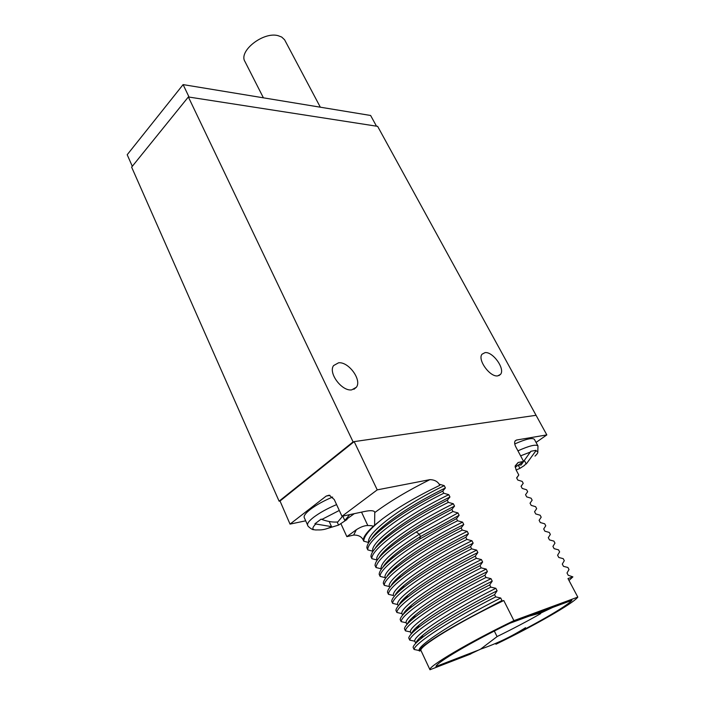 <?xml version="1.0" encoding="UTF-8"?>
<svg xmlns="http://www.w3.org/2000/svg" width="705" height="705" viewBox="0 0 705 705"><rect width="100%" height="100%" fill="white"/><g stroke="black" fill="none" stroke-linecap="round" stroke-linejoin="round"><path stroke-width="1.06" d="M536.108 415.386L377.633 126.354L188.358 96.964L131.632 167.138L279.101 501.185L280.026 501.008L290.028 524.106L305.688 520.819M536.056 442.44L546.824 434.906L516.527 440.026L515.214 440.801C514.289 442.211 514.491 444.238 515.822 446.891L523.603 461.431L518.113 462.498L515.161 465.952L516.086 469.9L518.783 474.985L516.721 478.052M280.026 501.008L354.174 441.621L536.064 415.298L546.824 434.906M354.174 441.621L377.237 489.869L341.978 516.28L334.24 499.51L329.173 495.201L326.186 496.082L290.028 524.106M279.101 501.185L353.09 441.885L354.007 441.753M188.358 96.964L353.09 441.885M338.559 362.802L333.606 365.56C327.966 372.848 341.819 391.504 351.716 389.874L356.377 387.248C362.106 379.977 348.578 361.489 338.559 362.802M485.058 352.615L482.026 354.21C477.25 359.638 489.931 377.254 497.686 375.888L500.532 374.364C505.353 368.935 492.901 351.495 485.058 352.615M377.237 489.869L429.9 479.638C434.729 479.77 438.034 481.665 439.805 485.322L439.233 484.185L444.247 485.639L445.401 487.948L442.722 491.147L443.771 493.244L448.785 494.672L449.949 496.999L447.287 500.25L448.345 502.357L453.35 503.767L454.531 506.111L451.879 509.415L452.936 511.53L457.95 512.914L459.131 515.276L456.496 518.633L457.571 520.766L462.577 522.132L463.775 524.502L461.149 527.913L462.224 530.063L467.239 531.394L468.437 533.782L465.829 537.254L466.913 539.422L471.927 540.726L473.134 543.132L470.543 546.657L471.627 548.842L476.65 550.12L477.867 552.535L475.285 556.122L476.377 558.316L481.4 559.567L482.625 562.008L480.052 565.657L481.162 567.86L486.177 569.085L487.411 571.535L484.864 575.245L485.974 577.465L490.997 578.664L492.231 581.132L489.702 584.894L490.821 587.133L495.835 588.305L497.087 590.79L494.566 594.615L495.694 596.871L500.717 598.007L501.969 600.51L501.431 601.339L473.971 615.342C441.33 632.561 418.761 647.587 419.396 651.076L419.14 650.521L414.091 649.464C414.179 643.48 452.469 618.823 495.694 596.871M568.997 580.471L572.892 576.875L568.221 575.271L567.005 572.98L568.997 569.543L567.913 567.49L563.498 566.344L562.29 564.071L564.291 560.687L563.216 558.651L558.792 557.479L557.593 555.214L559.62 551.883L558.545 549.856L554.13 548.666L552.932 546.41L554.967 543.132L553.901 541.114L549.486 539.898L548.296 537.668L550.349 534.434L549.292 532.434L544.868 531.191L543.696 528.97L545.758 525.789L544.701 523.797L540.286 522.537L539.113 520.325L541.193 517.188L540.145 515.214L535.729 513.936L534.566 511.733L536.664 508.649L535.615 506.684L531.2 505.379L530.045 503.203L532.152 500.162L531.112 498.206L526.697 496.884L525.542 494.707L527.666 491.72L526.635 489.781L522.22 488.433L521.074 486.274L523.216 483.33L522.193 481.4L517.77 480.035L516.633 477.884L518.783 474.985M572.892 576.875L567.983 578.558L577.8 597.109L513.91 620.647C469.318 642.07 427.565 666.78 429.962 669.75L470.852 653.932M419.396 651.076L420.973 650.503C418.268 646.837 459.431 621.651 503.784 600.537L513.91 620.647M503.784 600.537L501.431 601.339M444.247 485.639C401.912 505.996 365.146 533.941 368.777 542.524L363.762 541.193C363.709 536.241 370.055 528.724 382.789 518.624L374.593 525.181L374.769 512.086C373.853 510.473 370.477 510.261 364.652 511.46L341.978 516.28M442.722 491.147C416.302 504.507 395.479 517.558 380.242 530.301C371.279 538.065 366.82 543.934 366.882 547.891L367.816 549.909C366.344 540.709 401.868 513.945 443.771 493.244M448.785 494.672C406.327 515.161 369.305 542.947 372.839 551.231L367.816 549.909M447.287 500.25C420.171 513.989 398.968 527.261 383.67 540.048C375.183 547.397 370.945 552.932 370.953 556.659L371.896 558.686C370.557 549.759 406.318 523.172 448.345 502.357M453.35 503.767C410.786 524.379 373.518 551.98 376.919 559.981L371.896 558.686M451.879 509.415C424.075 523.533 402.493 536.999 387.142 549.812C379.123 556.765 375.095 561.982 375.051 565.472L375.994 567.516C376.796 560.334 390.209 548.481 416.258 531.975L452.936 511.53M457.95 512.914L419.343 534.223C393.364 550.72 380.594 562.237 381.026 568.785L375.994 567.516M456.496 518.633L419.704 539.087C407.543 546.622 397.858 553.469 390.667 559.611C383.088 566.168 379.255 571.076 379.175 574.346L380.127 576.399C379.061 568.027 415.307 541.801 457.571 520.766M462.577 522.132C419.792 543 382.022 570.222 385.159 577.651L380.127 576.399M461.149 527.913C431.971 542.797 409.667 556.633 394.236 569.428C387.089 575.597 383.45 580.215 383.317 583.264L384.278 585.335C383.353 577.254 419.845 551.213 462.224 530.063M467.239 531.394C424.339 552.394 386.314 579.431 389.31 586.56L384.278 585.335M465.829 537.254C435.963 552.517 413.306 566.52 397.858 579.281C391.116 585.071 387.662 589.398 387.494 592.244L388.464 594.324C387.671 586.534 424.41 560.678 466.913 539.422M471.927 540.726C428.922 561.859 390.632 588.693 393.496 595.531L388.464 594.324M470.543 546.657C439.99 562.299 416.981 576.461 401.533 589.151C395.179 594.588 391.901 598.624 391.689 601.277L392.667 603.374C392.024 595.875 429.01 570.213 471.627 548.842M398.307 605.842L397.699 604.555L392.667 603.374M475.285 556.122C444.044 572.143 420.7 586.454 405.252 599.056C399.277 604.141 396.166 607.913 395.919 610.371L396.897 612.478C396.395 605.269 433.645 579.801 476.377 558.316M402.625 615.121L401.938 613.632L396.897 612.478M480.052 565.657C448.133 582.048 424.454 596.492 409.015 608.988C403.392 613.729 400.449 617.236 400.167 619.519L401.154 621.634C400.801 614.734 438.298 589.459 481.162 567.86M406.979 624.454L406.195 622.771L401.154 621.634M484.864 575.245C454.884 590.446 425.608 608.168 412.822 618.946C407.552 623.361 404.758 626.622 404.45 628.719L405.437 630.852C405.234 624.251 442.996 599.188 485.974 577.465M411.359 633.839L410.486 631.962L405.437 630.852M489.702 584.894C459.158 600.422 429.31 618.373 416.673 628.93C411.729 633.028 409.094 636.051 408.75 637.981L409.755 640.131C409.693 633.839 447.719 608.97 490.821 587.133M415.774 643.295L414.796 641.215L409.755 640.131M494.566 594.615C463.458 610.46 433.055 628.622 420.568 638.95C415.941 642.74 413.447 645.524 413.086 647.305L414.091 649.464M420.973 650.503L429.962 669.75M341.044 524L346.86 536.646L353.672 535.06C358.519 534.98 361.736 536.699 363.304 540.215L363.762 541.193M445.401 487.948C418.92 501.061 397.955 514.06 382.515 526.961C377.052 531.676 373.324 535.712 371.324 539.078M449.949 496.999C422.806 510.482 401.48 523.692 385.979 536.637C380.638 541.246 377.034 545.168 375.175 548.384M454.531 506.111C426.719 519.955 405.04 533.368 389.486 546.34C384.26 550.852 380.788 554.65 379.07 557.734M459.131 515.276L420.488 536.584C409.023 543.722 399.867 550.208 393.037 556.06C387.917 560.484 384.577 564.159 383 567.102M463.775 524.502C434.641 539.096 412.266 552.87 396.642 565.815C391.627 570.142 388.402 573.703 386.966 576.505M468.437 533.782C438.642 548.754 415.932 562.687 400.299 575.597C395.373 579.836 392.262 583.282 390.975 585.934M473.134 543.132C442.687 558.475 419.634 572.566 403.991 585.406C399.153 589.556 396.166 592.887 395.029 595.399M476.65 550.12C433.531 571.385 394.985 598.016 397.699 604.555M477.867 552.535C449.402 566.67 420.735 584.075 407.737 595.24C402.969 599.303 400.096 602.519 399.118 604.89M481.4 559.567C438.166 580.973 399.356 607.402 401.938 613.632M482.625 562.008C453.623 576.452 424.392 594.121 411.526 605.11C406.829 609.094 404.071 612.187 403.251 614.408M486.177 569.085C442.837 590.623 403.762 616.849 406.195 622.771M487.411 571.535C457.88 586.296 428.085 604.211 415.36 615.016C410.724 618.911 408.08 621.889 407.428 623.951M490.997 578.664C447.543 600.334 408.195 626.357 410.486 631.962M492.231 581.132C462.163 596.21 431.812 614.355 419.237 624.938C414.646 628.763 412.125 631.627 411.649 633.531M495.835 588.305C452.275 610.116 412.654 635.928 414.796 641.215M497.087 590.79C466.49 606.185 435.567 624.559 423.15 634.905C418.611 638.659 416.197 641.4 415.924 643.127M500.717 598.007C457.034 619.959 417.14 645.551 419.14 650.521M501.969 600.51L473.971 615.342M495.941 644.229C534.108 625.784 573.517 603.321 577.8 597.109M499.589 641.665L499.704 641.911C533.191 625.573 566.767 606.406 571.949 600.316L509.979 623.229C471.381 641.973 435.998 662.876 435.963 666.507L479.708 649.622M523.216 483.33L521.101 486.327M523.603 461.431L515.196 467.248M517.928 450.83C529.288 445.745 535.967 444.115 537.968 445.948L534.39 439.365C532.416 437.497 525.868 439.021 514.747 443.938M518.519 464.947L521.083 465.018L530.856 451.279L536.011 450.328L535.747 451.024L526.265 463.996L524.784 461.229M526.027 463.546L524.405 465.467L519.938 468.349L518.228 465.15M519.938 468.349L516.148 470.024M497.096 636.633L494.328 631.046M470.103 654.09L480.572 649.146L497.254 636.474C513.108 628.71 527.596 621.087 540.691 613.623M552.676 607.446L541.555 612.698L529.129 616.152M332.619 497.06C323.665 500.841 316.192 504.991 310.2 509.521C305.538 513.205 303.555 515.901 304.26 517.62L307.671 525.243C306.983 523.568 308.993 520.907 313.69 517.241C319.832 512.658 327.464 508.446 336.593 504.604M439.805 485.322C417.025 496.302 398.017 507.397 382.789 518.624M374.593 525.181L373.121 526.476C366.582 532.46 363.304 537.034 363.304 540.215M346.86 536.646L356.36 529.711C360.748 526.908 364.564 525.516 367.816 525.533C371.324 525.551 373.095 525.86 373.121 526.476M315.629 524.159C311.39 528.398 312.051 530.319 317.611 529.913C322.485 530.16 327.129 529.067 331.535 526.644L314.897 523.833L321.11 519.118L321.841 519.444C327.464 521.524 332.769 522.379 337.765 521.991L342.656 516.13M331.535 526.644L329.191 521.506M347.027 519.497L338.576 525.102L337.166 522.035M338.576 525.102L327.922 528.318M349.689 514.641L344.798 520.466L342.78 516.104M344.798 520.466L354.307 513.654M376.488 126.177L370.618 115.479L183.106 84.609L189.063 97.078M132.311 166.301L127.2 154.73L183.106 84.609M263.406 97.828L244.961 61.547C238.246 51.253 263.185 31.505 278.017 35.647L281.692 37.039L284.591 39.771L320.334 107.195M416.258 531.975L419.343 534.223L420.488 536.584L419.704 539.087M515.143 466.551L518.113 462.498M515.011 441.11L516.527 440.026M530.592 451.984L520.607 455.835M534.998 456.109C538.514 452.848 538.761 451.156 535.747 451.024M326.186 496.082L329.975 495.359M429.9 479.638C407.957 490.583 389.627 501.528 374.91 512.464M356.36 529.711L353.672 535.06M361.524 512.121L367.816 525.533M339.29 510.455L321.841 519.444M382.524 526.961L380.251 530.292M385.979 536.637L383.679 540.039M389.486 546.331L387.151 549.803M396.651 565.815L394.254 569.42M400.299 575.597L397.867 579.272M401.542 589.142L404 585.406M407.737 595.24L405.252 599.047M411.526 605.11L409.015 608.979M415.36 615.016L412.822 618.937M419.237 624.938L416.673 628.93M423.159 634.905L420.568 638.95M537.968 445.948L537.8 452.557M480.572 649.146C496.417 643.78 511.407 636.624 525.551 627.688M390.667 559.611L393.037 556.06M313.831 529.658C312.562 530.301 307.08 525.921 307.671 525.243M353.901 389.319L356.377 387.248M498.893 375.606L500.532 374.364"/></g></svg>
